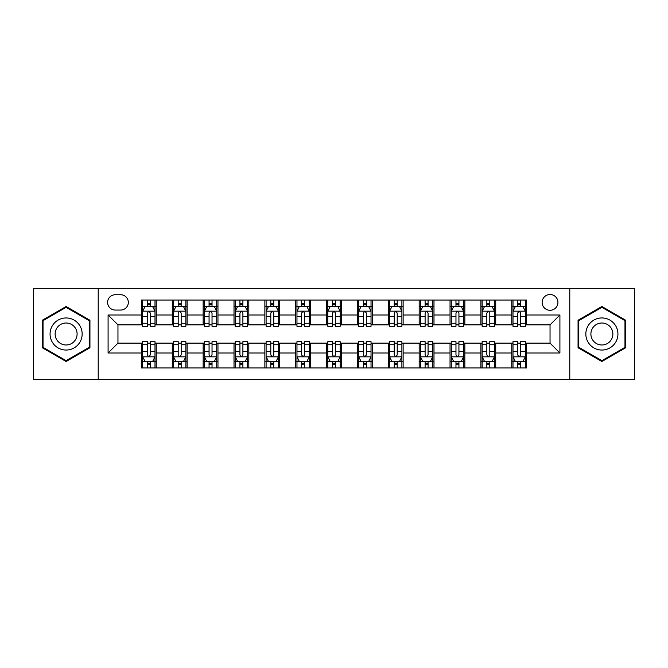 <?xml version="1.0" encoding="UTF-8"?>
<svg xmlns="http://www.w3.org/2000/svg" width="668" height="668" viewBox="0 0 668 668"><rect width="100%" height="100%" fill="white"/><g stroke="black" fill="none" stroke-linecap="round" stroke-linejoin="round"><path stroke-width="1" d="M550.04 294.496A7.899 7.899 0 0 0 542.132 302.395A7.899 7.899 0 0 0 550.04 310.294A7.899 7.899 0 0 0 557.939 302.395A7.899 7.899 0 0 0 550.04 294.496M569.787 379.674L634.6 379.674L634.6 288.325L569.787 288.325L569.787 379.674L98.213 379.674L98.213 288.325L33.4 288.325L33.4 379.674L98.213 379.674M115.247 310.052L120.683 310.052A7.657 7.657 0 0 0 128.331 302.395A7.657 7.657 0 0 0 120.683 294.747L115.247 294.747A7.657 7.657 0 0 0 107.59 302.395A7.657 7.657 0 0 0 115.247 310.052M569.787 288.325L98.213 288.325M141.416 353.013L108.091 353.013L108.091 314.987L141.416 314.987L141.416 324.865L117.96 324.865L117.96 343.135L141.416 343.135L141.416 367.951L526.584 367.951L526.584 343.135L550.04 343.135L550.04 324.865L526.584 324.865L526.584 314.987L559.909 314.987L559.909 353.013L526.584 353.013M526.584 314.987L526.584 300.049L141.416 300.049L141.416 314.987M511.771 300.049L511.771 324.865L512.999 324.865M517.692 324.865L520.656 324.865M525.349 324.865L526.584 324.865M511.771 324.865L494.487 324.865M480.902 300.049L480.902 324.865L482.137 324.865M486.83 324.865L489.794 324.865M480.902 324.865L463.625 324.865M450.04 300.049L450.04 324.865L451.276 324.865M455.968 324.865L458.933 324.865M450.04 324.865L432.764 324.865M419.178 300.049L419.178 324.865L420.414 324.865M425.107 324.865L428.071 324.865M419.178 324.865L401.894 324.865M388.317 300.049L388.317 324.865L389.553 324.865M394.245 324.865L397.209 324.865M388.317 324.865L371.032 324.865M357.455 300.049L357.455 324.865L358.691 324.865M363.384 324.865L366.348 324.865M357.455 324.865L340.171 324.865M326.594 300.049L326.594 324.865L327.829 324.865M332.522 324.865L335.478 324.865M326.594 324.865L309.309 324.865M295.732 300.049L295.732 324.865L296.968 324.865M301.652 324.865L304.616 324.865M295.732 324.865L278.447 324.865M264.87 300.049L264.87 324.865L266.106 324.865M270.791 324.865L273.755 324.865M264.87 324.865L247.586 324.865M234.009 300.049L234.009 324.865L235.236 324.865M239.929 324.865L242.893 324.865M234.009 324.865L216.724 324.865M203.147 300.049L203.147 324.865L204.375 324.865M209.067 324.865L212.032 324.865M203.147 324.865L185.863 324.865M172.277 300.049L172.277 324.865L173.513 324.865M178.206 324.865L181.17 324.865M172.277 324.865L155.001 324.865M141.416 324.865L142.651 324.865M147.344 324.865L150.308 324.865M141.416 343.135L142.651 343.135M147.344 343.135L150.308 343.135M155.001 343.135L156.228 343.135L156.228 367.951M173.513 343.135L156.228 343.135M178.206 343.135L181.17 343.135M185.863 343.135L187.098 343.135L187.098 367.951M204.375 343.135L187.098 343.135M209.067 343.135L212.032 343.135M216.724 343.135L217.96 343.135L217.96 367.951M235.236 343.135L217.96 343.135M239.929 343.135L242.893 343.135M247.586 343.135L248.822 343.135L248.822 367.951M266.106 343.135L248.822 343.135M270.791 343.135L273.755 343.135M278.447 343.135L279.683 343.135L279.683 367.951M296.968 343.135L279.683 343.135M301.652 343.135L304.616 343.135M309.309 343.135L310.545 343.135L310.545 367.951M327.829 343.135L310.545 343.135M332.522 343.135L335.478 343.135M340.171 343.135L341.406 343.135L341.406 367.951M358.691 343.135L341.406 343.135M363.384 343.135L366.348 343.135M371.032 343.135L372.268 343.135L372.268 367.951M389.553 343.135L372.268 343.135M394.245 343.135L397.209 343.135M401.894 343.135L403.13 343.135L403.13 367.951M420.414 343.135L403.13 343.135M425.107 343.135L428.071 343.135M432.764 343.135L433.991 343.135L433.991 367.951M451.276 343.135L433.991 343.135M455.968 343.135L458.933 343.135M463.625 343.135L464.853 343.135L464.853 367.951M482.137 343.135L464.853 343.135M486.83 343.135L489.794 343.135M494.487 343.135L495.723 343.135L495.723 367.951M512.999 343.135L495.723 343.135M517.692 343.135L520.656 343.135M525.349 343.135L526.584 343.135M156.228 300.049L156.228 324.865M141.416 306.228L142.651 306.228M147.344 306.228L150.308 306.228M155.001 306.228L156.228 306.228M141.416 361.772L142.651 361.772M147.344 361.772L150.308 361.772M155.001 361.772L156.228 361.772M172.277 343.135L172.277 367.951M187.098 300.049L187.098 324.865M172.277 306.228L173.513 306.228M178.206 306.228L181.17 306.228M185.863 306.228L187.098 306.228M172.277 361.772L173.513 361.772M178.206 361.772L181.17 361.772M185.863 361.772L187.098 361.772M203.147 343.135L203.147 367.951M203.147 361.772L204.375 361.772M209.067 361.772L212.032 361.772M216.724 361.772L217.96 361.772M217.96 300.049L217.96 324.865M203.147 306.228L204.375 306.228M209.067 306.228L212.032 306.228M216.724 306.228L217.96 306.228M234.009 343.135L234.009 367.951M234.009 361.772L235.236 361.772M239.929 361.772L242.893 361.772M247.586 361.772L248.822 361.772M248.822 300.049L248.822 324.865M234.009 306.228L235.236 306.228M239.929 306.228L242.893 306.228M247.586 306.228L248.822 306.228M264.87 343.135L264.87 367.951M264.87 361.772L266.106 361.772M270.791 361.772L273.755 361.772M278.447 361.772L279.683 361.772M279.683 300.049L279.683 324.865M264.87 306.228L266.106 306.228M270.791 306.228L273.755 306.228M278.447 306.228L279.683 306.228M295.732 343.135L295.732 367.951M295.732 361.772L296.968 361.772M301.652 361.772L304.616 361.772M309.309 361.772L310.545 361.772M310.545 300.049L310.545 324.865M295.732 306.228L296.968 306.228M301.652 306.228L304.616 306.228M309.309 306.228L310.545 306.228M326.594 343.135L326.594 367.951M326.594 361.772L327.829 361.772M332.522 361.772L335.478 361.772M340.171 361.772L341.406 361.772M341.406 300.049L341.406 324.865M326.594 306.228L327.829 306.228M332.522 306.228L335.478 306.228M340.171 306.228L341.406 306.228M357.455 343.135L357.455 367.951M357.455 361.772L358.691 361.772M363.384 361.772L366.348 361.772M371.032 361.772L372.268 361.772M372.268 300.049L372.268 324.865M357.455 306.228L358.691 306.228M363.384 306.228L366.348 306.228M371.032 306.228L372.268 306.228M388.317 343.135L388.317 367.951M388.317 361.772L389.553 361.772M394.245 361.772L397.209 361.772M401.894 361.772L403.13 361.772M403.13 300.049L403.13 324.865M388.317 306.228L389.553 306.228M394.245 306.228L397.209 306.228M401.894 306.228L403.13 306.228M419.178 343.135L419.178 367.951M419.178 361.772L420.414 361.772M425.107 361.772L428.071 361.772M432.764 361.772L433.991 361.772M433.991 300.049L433.991 324.865M419.178 306.228L420.414 306.228M425.107 306.228L428.071 306.228M432.764 306.228L433.991 306.228M450.04 343.135L450.04 367.951M450.04 361.772L451.276 361.772M455.968 361.772L458.933 361.772M463.625 361.772L464.853 361.772M464.853 300.049L464.853 324.865M450.04 306.228L451.276 306.228M455.968 306.228L458.933 306.228M463.625 306.228L464.853 306.228M480.902 343.135L480.902 367.951M480.902 361.772L482.137 361.772M486.83 361.772L489.794 361.772M494.487 361.772L495.723 361.772M495.723 300.049L495.723 324.865M480.902 306.228L482.137 306.228M486.83 306.228L489.794 306.228M494.487 306.228L495.723 306.228M511.771 343.135L511.771 367.951M511.771 361.772L512.999 361.772M517.692 361.772L520.656 361.772M525.349 361.772L526.584 361.772M511.771 306.228L512.999 306.228M517.692 306.228L520.656 306.228M525.349 306.228L526.584 306.228M117.96 324.865L108.091 314.987M117.96 343.135L108.091 353.013M559.909 314.987L550.04 324.865M559.909 353.013L550.04 343.135M66.115 361.513L89.938 347.752L89.938 320.248L66.115 306.487L42.284 320.248L42.284 347.752L66.115 361.513M625.716 320.248L601.885 306.487L578.062 320.248L578.062 347.752L601.885 361.513L625.716 347.752L625.716 320.248M150.308 303.264L147.344 303.264M155.001 323.254L150.308 323.254L150.308 326.343L155.001 326.343L155.001 311.288L152.529 306.345L145.123 306.345L142.651 311.288L142.651 326.343L147.344 326.343L147.344 323.254L142.651 323.254M142.651 311.288L142.651 300.049M155.001 311.288L155.001 300.049M147.344 306.345L147.344 300.049M150.308 300.049L150.308 306.345M150.308 323.254L150.308 313.133C149.323 311.238 148.329 311.238 147.344 313.133L147.344 323.254M147.344 364.736L150.308 364.736M142.651 344.746L147.344 344.746L147.344 341.657L142.651 341.657L142.651 356.712L145.123 361.655L152.529 361.655L155.001 356.712L155.001 341.657L150.308 341.657L150.308 344.746L155.001 344.746M155.001 356.712L155.001 367.951M142.651 356.712L142.651 367.951M150.308 361.655L150.308 367.951M147.344 367.951L147.344 361.655M147.344 344.746L147.344 354.867C148.329 356.762 149.315 356.762 150.308 354.867L150.308 344.746M181.17 303.264L178.206 303.264M185.863 323.254L181.17 323.254L181.17 326.343L185.863 326.343L185.863 311.288L183.391 306.345L175.985 306.345L173.513 311.288L173.513 326.343L178.206 326.343L178.206 323.254L173.513 323.254M173.513 311.288L173.513 300.049M185.863 311.288L185.863 300.049M178.206 306.345L178.206 300.049M181.17 300.049L181.17 306.345M181.17 323.254L181.17 313.133C180.185 311.238 179.199 311.238 178.206 313.133L178.206 323.254M212.032 303.264L209.067 303.264M216.724 323.254L212.032 323.254L212.032 326.343L216.724 326.343L216.724 311.288L214.253 306.345L206.846 306.345L204.375 311.288L204.375 326.343L209.067 326.343L209.067 323.254L204.375 323.254M204.375 311.288L204.375 300.049M216.724 311.288L216.724 300.049M209.067 306.345L209.067 300.049M212.032 300.049L212.032 306.345M212.032 323.254L212.032 313.133C211.046 311.238 210.061 311.238 209.067 313.133L209.067 323.254M242.893 303.264L239.929 303.264M247.586 323.254L242.893 323.254L242.893 326.343L247.586 326.343L247.586 311.288L245.114 306.345L237.708 306.345L235.236 311.288L235.236 326.343L239.929 326.343L239.929 323.254L235.236 323.254M235.236 311.288L235.236 300.049M247.586 311.288L247.586 300.049M239.929 306.345L239.929 300.049M242.893 300.049L242.893 306.345M242.893 323.254L242.893 313.133C241.908 311.238 240.923 311.238 239.929 313.133L239.929 323.254M178.206 364.736L181.17 364.736M173.513 344.746L178.206 344.746L178.206 341.657L173.513 341.657L173.513 356.712L175.985 361.655L183.391 361.655L185.863 356.712L185.863 341.657L181.17 341.657L181.17 344.746L185.863 344.746M185.863 356.712L185.863 367.951M173.513 356.712L173.513 367.951M181.17 361.655L181.17 367.951M178.206 367.951L178.206 361.655M178.206 344.746L178.206 354.867C179.191 356.762 180.176 356.762 181.17 354.867L181.17 344.746M209.067 364.736L212.032 364.736M204.375 344.746L209.067 344.746L209.067 341.657L204.375 341.657L204.375 356.712L206.846 361.655L214.253 361.655L216.724 356.712L216.724 341.657L212.032 341.657L212.032 344.746L216.724 344.746M216.724 356.712L216.724 367.951M204.375 356.712L204.375 367.951M212.032 361.655L212.032 367.951M209.067 367.951L209.067 361.655M209.067 344.746L209.067 354.867C210.053 356.762 211.046 356.762 212.032 354.867L212.032 344.746M239.929 364.736L242.893 364.736M235.236 344.746L239.929 344.746L239.929 341.657L235.236 341.657L235.236 356.712L237.708 361.655L245.114 361.655L247.586 356.712L247.586 341.657L242.893 341.657L242.893 344.746L247.586 344.746M247.586 356.712L247.586 367.951M235.236 356.712L235.236 367.951M242.893 361.655L242.893 367.951M239.929 367.951L239.929 361.655M239.929 344.746L239.929 354.867C240.914 356.762 241.908 356.762 242.893 354.867L242.893 344.746M273.755 303.264L270.791 303.264M278.447 323.254L273.755 323.254L273.755 326.343L278.447 326.343L278.447 311.288L275.976 306.345L268.569 306.345L266.106 311.288L266.106 326.343L270.791 326.343L270.791 323.254L266.106 323.254M266.106 311.288L266.106 300.049M278.447 311.288L278.447 300.049M270.791 306.345L270.791 300.049M273.755 300.049L273.755 306.345M273.755 323.254L273.755 313.133C272.769 311.238 271.784 311.238 270.791 313.133L270.791 323.254M270.791 364.736L273.755 364.736M266.106 344.746L270.791 344.746L270.791 341.657L266.106 341.657L266.106 356.712L268.569 361.655L275.976 361.655L278.447 356.712L278.447 341.657L273.755 341.657L273.755 344.746L278.447 344.746M278.447 356.712L278.447 367.951M266.106 356.712L266.106 367.951M273.755 361.655L273.755 367.951M270.791 367.951L270.791 361.655M270.791 344.746L270.791 354.867C271.784 356.762 272.769 356.762 273.755 354.867L273.755 344.746M80.01 325.976A16.049 16.049 0 0 0 58.091 320.106A16.049 16.049 0 0 0 52.213 342.024A16.049 16.049 0 0 0 74.14 347.894A16.049 16.049 0 0 0 80.01 325.976M75.626 328.506A10.989 10.989 0 0 0 60.621 324.481A10.989 10.989 0 0 0 56.596 339.494A10.989 10.989 0 0 0 71.61 343.519A10.989 10.989 0 0 0 75.626 328.506M66.115 360.653L43.028 347.327L43.028 320.673L66.115 307.347L89.203 320.673L89.203 347.327L66.115 360.653M601.885 350.049A16.049 16.049 0 0 0 617.933 334A16.049 16.049 0 0 0 601.885 317.951A16.049 16.049 0 0 0 585.836 334A16.049 16.049 0 0 0 601.885 350.049M601.885 344.989A10.989 10.989 0 0 0 612.873 334A10.989 10.989 0 0 0 601.885 323.011A10.989 10.989 0 0 0 590.896 334A10.989 10.989 0 0 0 601.885 344.989M578.797 320.673L601.885 307.347L624.972 320.673L624.972 347.327L601.885 360.653L578.797 347.327L578.797 320.673M304.616 303.264L301.652 303.264M309.309 323.254L304.616 323.254L304.616 326.343L309.309 326.343L309.309 311.288L306.837 306.345L299.431 306.345L296.968 311.288L296.968 326.343L301.652 326.343L301.652 323.254L296.968 323.254M296.968 311.288L296.968 300.049M309.309 311.288L309.309 300.049M301.652 306.345L301.652 300.049M304.616 300.049L304.616 306.345M304.616 323.254L304.616 313.133C303.631 311.238 302.646 311.238 301.652 313.133L301.652 323.254M335.478 303.264L332.522 303.264M340.171 323.254L335.478 323.254L335.478 326.343L340.171 326.343L340.171 311.288L337.707 306.345L330.293 306.345L327.829 311.288L327.829 326.343L332.522 326.343L332.522 323.254L327.829 323.254M327.829 311.288L327.829 300.049M340.171 311.288L340.171 300.049M332.522 306.345L332.522 300.049M335.478 300.049L335.478 306.345M335.478 323.254L335.478 313.133C334.493 311.238 333.507 311.238 332.522 313.133L332.522 323.254M366.348 303.264L363.384 303.264M371.032 323.254L366.348 323.254L366.348 326.343L371.032 326.343L371.032 311.288L368.569 306.345L361.163 306.345L358.691 311.288L358.691 326.343L363.384 326.343L363.384 323.254L358.691 323.254M358.691 311.288L358.691 300.049M371.032 311.288L371.032 300.049M363.384 306.345L363.384 300.049M366.348 300.049L366.348 306.345M366.348 323.254L366.348 313.133C365.354 311.238 364.369 311.238 363.384 313.133L363.384 323.254M397.209 303.264L394.245 303.264M401.894 323.254L397.209 323.254L397.209 326.343L401.894 326.343L401.894 311.288L399.431 306.345L392.024 306.345L389.553 311.288L389.553 326.343L394.245 326.343L394.245 323.254L389.553 323.254M389.553 311.288L389.553 300.049M401.894 311.288L401.894 300.049M394.245 306.345L394.245 300.049M397.209 300.049L397.209 306.345M397.209 323.254L397.209 313.133C396.216 311.238 395.231 311.238 394.245 313.133L394.245 323.254M428.071 303.264L425.107 303.264M432.764 323.254L428.071 323.254L428.071 326.343L432.764 326.343L432.764 311.288L430.292 306.345L422.886 306.345L420.414 311.288L420.414 326.343L425.107 326.343L425.107 323.254L420.414 323.254M420.414 311.288L420.414 300.049M432.764 311.288L432.764 300.049M425.107 306.345L425.107 300.049M428.071 300.049L428.071 306.345M428.071 323.254L428.071 313.133C427.086 311.238 426.092 311.238 425.107 313.133L425.107 323.254M301.652 364.736L304.616 364.736M296.968 344.746L301.652 344.746L301.652 341.657L296.968 341.657L296.968 356.712L299.431 361.655L306.837 361.655L309.309 356.712L309.309 341.657L304.616 341.657L304.616 344.746L309.309 344.746M309.309 356.712L309.309 367.951M296.968 356.712L296.968 367.951M304.616 361.655L304.616 367.951M301.652 367.951L301.652 361.655M301.652 344.746L301.652 354.867C302.646 356.762 303.631 356.762 304.616 354.867L304.616 344.746M332.522 364.736L335.478 364.736M327.829 344.746L332.522 344.746L332.522 341.657L327.829 341.657L327.829 356.712L330.293 361.655L337.707 361.655L340.171 356.712L340.171 341.657L335.478 341.657L335.478 344.746L340.171 344.746M340.171 356.712L340.171 367.951M327.829 356.712L327.829 367.951M335.478 361.655L335.478 367.951M332.522 367.951L332.522 361.655M332.522 344.746L332.522 354.867C333.507 356.762 334.493 356.762 335.478 354.867L335.478 344.746M363.384 364.736L366.348 364.736M358.691 344.746L363.384 344.746L363.384 341.657L358.691 341.657L358.691 356.712L361.163 361.655L368.569 361.655L371.032 356.712L371.032 341.657L366.348 341.657L366.348 344.746L371.032 344.746M371.032 356.712L371.032 367.951M358.691 356.712L358.691 367.951M366.348 361.655L366.348 367.951M363.384 367.951L363.384 361.655M363.384 344.746L363.384 354.867C364.369 356.762 365.354 356.762 366.348 354.867L366.348 344.746M394.245 364.736L397.209 364.736M389.553 344.746L394.245 344.746L394.245 341.657L389.553 341.657L389.553 356.712L392.024 361.655L399.431 361.655L401.894 356.712L401.894 341.657L397.209 341.657L397.209 344.746L401.894 344.746M401.894 356.712L401.894 367.951M389.553 356.712L389.553 367.951M397.209 361.655L397.209 367.951M394.245 367.951L394.245 361.655M394.245 344.746L394.245 354.867C395.231 356.762 396.216 356.762 397.209 354.867L397.209 344.746M425.107 364.736L428.071 364.736M420.414 344.746L425.107 344.746L425.107 341.657L420.414 341.657L420.414 356.712L422.886 361.655L430.292 361.655L432.764 356.712L432.764 341.657L428.071 341.657L428.071 344.746L432.764 344.746M432.764 356.712L432.764 367.951M420.414 356.712L420.414 367.951M428.071 361.655L428.071 367.951M425.107 367.951L425.107 361.655M425.107 344.746L425.107 354.867C426.092 356.762 427.077 356.762 428.071 354.867L428.071 344.746M458.933 303.264L455.968 303.264M463.625 323.254L458.933 323.254L458.933 326.343L463.625 326.343L463.625 311.288L461.154 306.345L453.747 306.345L451.276 311.288L451.276 326.343L455.968 326.343L455.968 323.254L451.276 323.254M451.276 311.288L451.276 300.049M463.625 311.288L463.625 300.049M455.968 306.345L455.968 300.049M458.933 300.049L458.933 306.345M458.933 323.254L458.933 313.133C457.947 311.238 456.954 311.238 455.968 313.133L455.968 323.254M455.968 364.736L458.933 364.736M451.276 344.746L455.968 344.746L455.968 341.657L451.276 341.657L451.276 356.712L453.747 361.655L461.154 361.655L463.625 356.712L463.625 341.657L458.933 341.657L458.933 344.746L463.625 344.746M463.625 356.712L463.625 367.951M451.276 356.712L451.276 367.951M458.933 361.655L458.933 367.951M455.968 367.951L455.968 361.655M455.968 344.746L455.968 354.867C456.954 356.762 457.939 356.762 458.933 354.867L458.933 344.746M489.794 303.264L486.83 303.264M494.487 323.254L489.794 323.254L489.794 326.343L494.487 326.343L494.487 311.288L492.015 306.345L484.609 306.345L482.137 311.288L482.137 326.343L486.83 326.343L486.83 323.254L482.137 323.254M482.137 311.288L482.137 300.049M494.487 311.288L494.487 300.049M486.83 306.345L486.83 300.049M489.794 300.049L489.794 306.345M489.794 323.254L489.794 313.133C488.809 311.238 487.824 311.238 486.83 313.133L486.83 323.254M486.83 364.736L489.794 364.736M482.137 344.746L486.83 344.746L486.83 341.657L482.137 341.657L482.137 356.712L484.609 361.655L492.015 361.655L494.487 356.712L494.487 341.657L489.794 341.657L489.794 344.746L494.487 344.746M494.487 356.712L494.487 367.951M482.137 356.712L482.137 367.951M489.794 361.655L489.794 367.951M486.83 367.951L486.83 361.655M486.83 344.746L486.83 354.867C487.815 356.762 488.801 356.762 489.794 354.867L489.794 344.746M520.656 303.264L517.692 303.264M525.349 323.254L520.656 323.254L520.656 326.343L525.349 326.343L525.349 311.288L522.877 306.345L515.471 306.345L512.999 311.288L512.999 326.343L517.692 326.343L517.692 323.254L512.999 323.254M512.999 311.288L512.999 300.049M525.349 311.288L525.349 300.049M517.692 306.345L517.692 300.049M520.656 300.049L520.656 306.345M520.656 323.254L520.656 313.133C519.671 311.238 518.685 311.238 517.692 313.133L517.692 323.254M517.692 364.736L520.656 364.736M512.999 344.746L517.692 344.746L517.692 341.657L512.999 341.657L512.999 356.712L515.471 361.655L522.877 361.655L525.349 356.712L525.349 341.657L520.656 341.657L520.656 344.746L525.349 344.746M525.349 356.712L525.349 367.951M512.999 356.712L512.999 367.951M520.656 361.655L520.656 367.951M517.692 367.951L517.692 361.655M517.692 344.746L517.692 354.867C518.677 356.762 519.671 356.762 520.656 354.867L520.656 344.746M172.277 353.013L156.228 353.013M172.277 314.987L156.228 314.987M203.147 314.987L187.098 314.987M203.147 353.013L187.098 353.013M234.009 314.987L217.96 314.987M234.009 353.013L217.96 353.013M264.87 314.987L248.822 314.987M264.87 353.013L248.822 353.013M295.732 314.987L279.683 314.987M295.732 353.013L279.683 353.013M326.594 314.987L310.545 314.987M326.594 353.013L310.545 353.013M357.455 314.987L341.406 314.987M357.455 353.013L341.406 353.013M388.317 314.987L372.268 314.987M388.317 353.013L372.268 353.013M419.178 314.987L403.13 314.987M419.178 353.013L403.13 353.013M450.04 314.987L433.991 314.987M450.04 353.013L433.991 353.013M480.902 314.987L464.853 314.987M480.902 353.013L464.853 353.013M511.771 314.987L495.723 314.987M511.771 353.013L495.723 353.013M154.934 311.163L142.718 311.163M142.651 306.645L144.973 306.645M152.68 306.645L155.001 306.645M147.344 316.632L142.651 316.632M155.001 316.632L150.308 316.632M150.308 304.833L147.344 304.833M142.718 356.837L154.934 356.837M155.001 361.355L152.68 361.355M144.973 361.355L142.651 361.355M150.308 351.368L155.001 351.368M142.651 351.368L147.344 351.368M147.344 363.167L150.308 363.167M185.796 311.163L173.58 311.163M173.513 306.645L175.834 306.645M183.541 306.645L185.863 306.645M178.206 316.632L173.513 316.632M185.863 316.632L181.17 316.632M181.17 304.833L178.206 304.833M216.657 311.163L204.441 311.163M204.375 306.645L206.696 306.645M214.403 306.645L216.724 306.645M209.067 316.632L204.375 316.632M216.724 316.632L212.032 316.632M212.032 304.833L209.067 304.833M247.527 311.163L235.303 311.163M235.236 306.645L237.557 306.645M245.265 306.645L247.586 306.645M239.929 316.632L235.236 316.632M247.586 316.632L242.893 316.632M242.893 304.833L239.929 304.833M173.58 356.837L185.796 356.837M185.863 361.355L183.541 361.355M175.834 361.355L173.513 361.355M181.17 351.368L185.863 351.368M173.513 351.368L178.206 351.368M178.206 363.167L181.17 363.167M204.441 356.837L216.657 356.837M216.724 361.355L214.403 361.355M206.696 361.355L204.375 361.355M212.032 351.368L216.724 351.368M204.375 351.368L209.067 351.368M209.067 363.167L212.032 363.167M235.303 356.837L247.527 356.837M247.586 361.355L245.265 361.355M237.557 361.355L235.236 361.355M242.893 351.368L247.586 351.368M235.236 351.368L239.929 351.368M239.929 363.167L242.893 363.167M278.389 311.163L266.165 311.163M266.106 306.645L268.427 306.645M276.126 306.645L278.447 306.645M270.791 316.632L266.106 316.632M278.447 316.632L273.755 316.632M273.755 304.833L270.791 304.833M266.165 356.837L278.389 356.837M278.447 361.355L276.126 361.355M268.427 361.355L266.106 361.355M273.755 351.368L278.447 351.368M266.106 351.368L270.791 351.368M270.791 363.167L273.755 363.167M309.251 311.163L297.026 311.163M296.968 306.645L299.289 306.645M306.988 306.645L309.309 306.645M301.652 316.632L296.968 316.632M309.309 316.632L304.616 316.632M304.616 304.833L301.652 304.833M340.112 311.163L327.888 311.163M327.829 306.645L330.151 306.645M337.849 306.645L340.171 306.645M332.522 316.632L327.829 316.632M340.171 316.632L335.478 316.632M335.478 304.833L332.522 304.833M370.974 311.163L358.749 311.163M358.691 306.645L361.012 306.645M368.711 306.645L371.032 306.645M363.384 316.632L358.691 316.632M371.032 316.632L366.348 316.632M366.348 304.833L363.384 304.833M401.835 311.163L389.611 311.163M389.553 306.645L391.874 306.645M399.573 306.645L401.894 306.645M394.245 316.632L389.553 316.632M401.894 316.632L397.209 316.632M397.209 304.833L394.245 304.833M432.697 311.163L420.473 311.163M420.414 306.645L422.735 306.645M430.442 306.645L432.764 306.645M425.107 316.632L420.414 316.632M432.764 316.632L428.071 316.632M428.071 304.833L425.107 304.833M297.026 356.837L309.251 356.837M309.309 361.355L306.988 361.355M299.289 361.355L296.968 361.355M304.616 351.368L309.309 351.368M296.968 351.368L301.652 351.368M301.652 363.167L304.616 363.167M327.888 356.837L340.112 356.837M340.171 361.355L337.849 361.355M330.151 361.355L327.829 361.355M335.478 351.368L340.171 351.368M327.829 351.368L332.522 351.368M332.522 363.167L335.478 363.167M358.749 356.837L370.974 356.837M371.032 361.355L368.711 361.355M361.012 361.355L358.691 361.355M366.348 351.368L371.032 351.368M358.691 351.368L363.384 351.368M363.384 363.167L366.348 363.167M389.611 356.837L401.835 356.837M401.894 361.355L399.573 361.355M391.874 361.355L389.553 361.355M397.209 351.368L401.894 351.368M389.553 351.368L394.245 351.368M394.245 363.167L397.209 363.167M420.473 356.837L432.697 356.837M432.764 361.355L430.442 361.355M422.735 361.355L420.414 361.355M428.071 351.368L432.764 351.368M420.414 351.368L425.107 351.368M425.107 363.167L428.071 363.167M463.559 311.163L451.343 311.163M451.276 306.645L453.597 306.645M461.304 306.645L463.625 306.645M455.968 316.632L451.276 316.632M463.625 316.632L458.933 316.632M458.933 304.833L455.968 304.833M451.343 356.837L463.559 356.837M463.625 361.355L461.304 361.355M453.597 361.355L451.276 361.355M458.933 351.368L463.625 351.368M451.276 351.368L455.968 351.368M455.968 363.167L458.933 363.167M494.42 311.163L482.204 311.163M482.137 306.645L484.459 306.645M492.166 306.645L494.487 306.645M486.83 316.632L482.137 316.632M494.487 316.632L489.794 316.632M489.794 304.833L486.83 304.833M482.204 356.837L494.42 356.837M494.487 361.355L492.166 361.355M484.459 361.355L482.137 361.355M489.794 351.368L494.487 351.368M482.137 351.368L486.83 351.368M486.83 363.167L489.794 363.167M525.282 311.163L513.066 311.163M512.999 306.645L515.32 306.645M523.027 306.645L525.349 306.645M517.692 316.632L512.999 316.632M525.349 316.632L520.656 316.632M520.656 304.833L517.692 304.833M513.066 356.837L525.282 356.837M525.349 361.355L523.027 361.355M515.32 361.355L512.999 361.355M520.656 351.368L525.349 351.368M512.999 351.368L517.692 351.368M517.692 363.167L520.656 363.167"/></g></svg>
